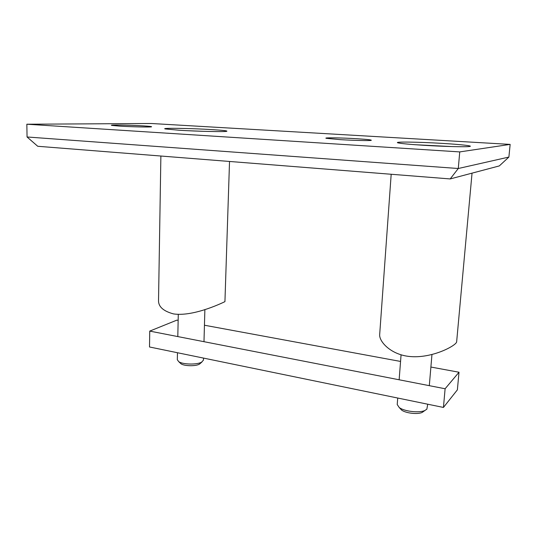 <?xml version="1.0" encoding="UTF-8"?>
<svg xmlns="http://www.w3.org/2000/svg" width="537" height="537" viewBox="0 0 537 537"><rect width="100%" height="100%" fill="white"/><g stroke="black" fill="none" stroke-linecap="round" stroke-linejoin="round"><path stroke-width="0.81" d="M340.371 139.647L326.288 138.324C322.791 137.499 341.156 137.761 356.548 138.707C367.476 139.398 372.336 139.956 371.134 140.385C369.127 140.822 353.185 140.452 340.371 139.647M119.576 126.121L111.716 125.403C108.467 124.705 130.014 125.054 143.218 125.88C149.575 126.276 152.313 126.591 151.434 126.833C149.904 127.262 131.041 126.853 119.576 126.121M442.595 143.413C418.625 141.943 392.782 141.573 398.051 142.869C401.099 143.587 409.697 144.399 423.834 145.299C443.716 146.547 466.478 147.111 469.687 146.467C473.621 145.896 460.363 144.46 442.595 143.413M211.786 129.598C191.085 128.309 160.294 127.826 165.221 128.94L179.197 130.243C197.153 131.384 224.224 131.968 226.661 131.317C228.118 130.874 223.157 130.296 211.786 129.598M459.739 151.911L26.85 124.222L151.273 123.497L510.15 144.399L459.739 151.911L458.283 168.511L508.888 157.066L499.316 165.92L450.194 178.935L37.744 146.279L27.051 136.982L458.283 168.511L450.194 178.935M26.85 124.222L27.051 136.982M510.15 144.399L508.888 157.066M391.184 174.263L379.672 334.632C379.115 341.089 389.271 352.997 406.093 356.011C429.862 360.199 456.92 345.351 456.651 341.733L472.043 173.149M160.878 156.032L158.522 300.928C158.603 306.916 163.617 311.245 173.572 313.923C194.642 317.052 225.976 301.096 224.936 301.64L229.527 161.469M430.896 367.046L459.007 372.235L457.376 389.849L443.441 407.442L445.113 388.754L149.742 331.101L176.861 320.139L178.15 320.374M443.441 407.442L149.514 346.983L149.742 331.101M204.443 325.227L400.562 361.441M459.007 372.235L445.113 388.754M427.721 404.207L426.861 409.167L424.901 410.496C419.303 413.188 404.193 411.429 399.233 407.536L397.219 404.502L397.722 398.038M415.027 144.708L452.094 146.574M423.686 411.382L422.109 412.45C417.625 414.611 405.623 413.208 401.629 410.08L400.219 408.583M200.57 363.187L199.274 364.22C195.502 366.375 184.345 366.14 181.05 363.824L180.076 362.925M203.53 358.092L203.469 360.099L201.59 362.186C196.891 364.865 182.862 364.569 178.754 361.69L177.317 359.75L177.465 352.728M187.346 130.692L204.684 131.357M431.963 354.507L429.305 385.667M401.072 354.809L399.139 379.78M422.109 412.45L424.901 410.496M401.629 410.08L399.233 407.536M181.05 363.824L178.754 361.69M178.277 314.434L177.807 336.578M204.879 309.56L203.986 341.686M199.563 364.059L201.946 361.992"/></g></svg>

